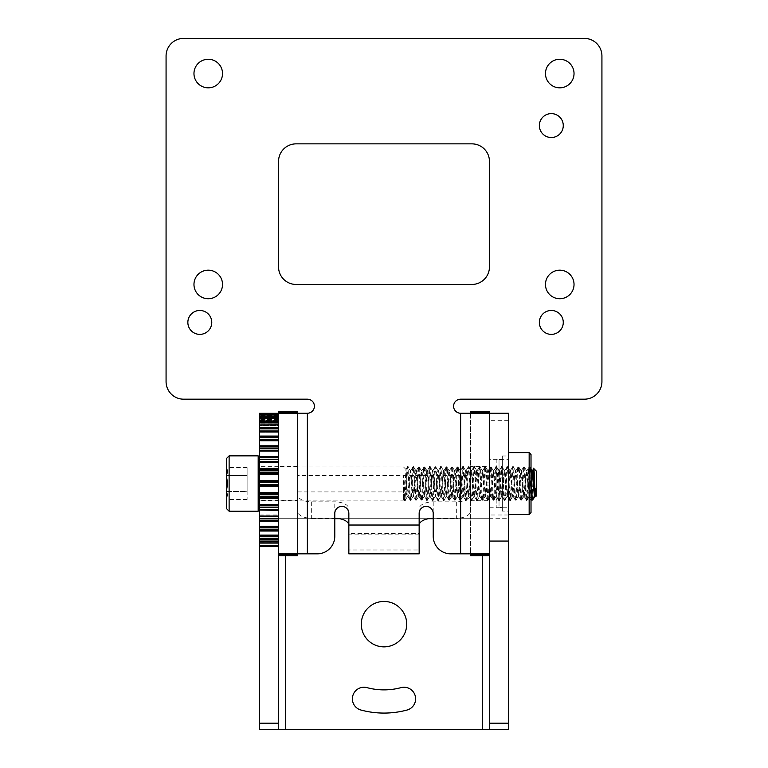 <?xml version="1.0" encoding="UTF-8"?>
<svg xmlns="http://www.w3.org/2000/svg" width="768" height="768" viewBox="0 0 768 768"><rect width="100%" height="100%" fill="white"/><g stroke="black" fill="none" stroke-linecap="round" stroke-linejoin="round"><path stroke-width="0.58" stroke-dasharray="3.84 2.88" d="M407.021 710.045A88.934 88.934 0 0 1 360.979 710.045A11.597 11.597 0 0 1 352.781 695.846A11.597 11.597 0 0 1 366.989 687.638A65.731 65.731 0 0 0 401.011 687.638A11.597 11.597 0 0 1 415.219 695.846A11.597 11.597 0 0 1 407.021 710.045M384 601.44A22.704 22.704 0 0 0 361.296 624.144A22.704 22.704 0 0 0 384 646.858A22.704 22.704 0 0 0 406.704 624.144A22.704 22.704 0 0 0 384 601.44M259.565 535.68L259.565 534.806L278.544 534.806L278.544 543.062L259.565 542.909L259.565 541.642L278.544 541.795L278.544 542.909M259.565 440.698L278.544 440.707L259.565 440.698M278.544 424.224L278.544 425.453L278.544 423.85L259.565 423.994L259.565 425.299L259.565 424.224L278.544 424.07L278.544 432.288L259.565 432.288L259.565 431.414M489.456 459.331L489.456 507.763L489.456 459.331L508.435 459.331L508.435 507.763L508.435 459.331M489.456 507.763L508.435 507.763M278.544 500.429L278.544 466.666L278.544 500.429L259.565 500.429L259.565 466.666L259.565 500.429M278.544 466.666L259.565 466.666M278.544 416.506L278.544 419.501L278.544 416.506L259.565 416.506L259.565 417.37L278.544 417.37M278.544 421.2L278.544 424.339L278.544 421.181L259.565 421.181L259.565 422.17L278.544 422.17M278.544 411.312L278.544 553.814L278.544 542.755L259.565 542.755M259.565 413.309L278.544 413.309L278.544 415.738L278.544 413.309L259.565 413.309L259.565 415.738L259.565 413.309L259.565 414.566L278.544 414.566L278.544 416.602L278.544 414.566M278.544 414.912L259.565 414.883L259.565 416.506M278.544 418.589L259.565 418.502L259.565 421.181M508.435 413.242L508.435 518.698L259.565 518.698L278.544 518.698L278.544 729.6L259.565 729.6L508.435 729.6L489.456 729.6L489.456 518.698L433.21 518.698M428.429 518.698L339.571 518.698M334.79 518.698L259.565 518.698L259.565 729.6M259.565 514.992L278.544 514.992L278.544 423.965L259.565 423.965L259.565 518.698M259.565 542.909L259.565 541.795M259.565 535.613L259.565 534.874M259.565 526.79L278.544 526.771M259.565 432.221L259.565 431.482M259.565 424.07L259.565 422.17M278.544 418.502L259.565 418.502L259.565 420.413L259.565 417.37M278.544 414.883L259.565 414.883L259.565 417.331L259.565 414.566M259.565 415.738L259.565 416.294L259.565 415.738L278.544 415.738L278.544 416.294L278.544 415.738L259.565 415.738M278.544 425.453L278.544 424.339L278.544 425.453L259.565 425.453L278.544 425.453M278.544 420.154L278.544 418.762L278.544 420.413L278.544 419.501L278.544 420.413L259.565 420.154L278.544 420.154M278.544 416.938L278.544 415.277L278.544 417.331L278.544 416.602L278.544 417.331L259.565 416.938L278.544 416.938M278.544 431.482L278.544 432.221M278.544 534.874L278.544 535.613M278.544 541.795L278.544 542.755M278.544 514.992L278.544 518.698M508.435 518.698L508.435 729.6M311.664 501.84L311.664 518.275A14.064 7.027 180 0 1 297.6 511.248L297.6 494.813A14.064 7.027 0 0 0 311.664 501.84L334.79 501.84A14.064 7.027 180 0 1 348.845 508.867L348.845 534.864L348.845 525.024L419.155 525.024L419.155 513.427A7.027 7.027 0 0 1 426.182 506.39A7.027 7.027 0 0 1 433.21 513.427L433.21 536.275A17.578 17.578 0 0 0 450.787 553.843L460.627 553.843L460.627 413.242L489.456 413.242L489.456 518.698M259.565 516.624L278.544 516.624M278.544 450.47L259.565 450.47M529.162 514.493L529.162 452.602M531.014 512.63L531.014 454.464M508.435 514.493L508.435 452.602L508.435 514.493M531.014 466.944L531.014 500.15L531.014 466.944L528.019 469.939L528.019 497.155L528.019 469.939L499.2 469.939L499.2 497.155L499.2 469.939L496.195 466.944L496.195 500.15L496.195 466.944M531.014 505.718L530.832 508.915L531.014 505.718M531.014 497.318L531.014 503.654L530.832 497.318M531.014 463.968L531.014 460.426L530.832 463.968M531.014 466.051L531.014 460.867L530.832 466.051M531.014 498.394L531.014 502.416L530.832 498.394M508.435 511.104L508.435 455.99L508.435 511.104L502.32 511.104L502.32 455.99L502.32 511.104M531.014 500.15L528.019 497.155L499.2 497.155L496.195 500.15M502.32 455.99L508.435 455.99M530.832 499.085L530.832 501.226L531.014 499.085M502.32 459.782L502.32 507.302L502.32 459.782L499.027 459.379L499.027 507.706L502.32 507.302M496.195 507.706L499.027 507.706L499.027 459.379L496.195 459.379L496.195 507.706L496.195 459.379M545.472 73.555A14.285 14.285 0 0 1 559.757 59.27A14.285 14.285 0 0 1 574.032 73.555A14.285 14.285 0 0 1 559.757 87.83A14.285 14.285 0 0 1 545.472 73.555M193.968 73.555A14.285 14.285 0 0 1 208.243 59.27A14.285 14.285 0 0 1 222.528 73.555A14.285 14.285 0 0 1 208.243 87.83A14.285 14.285 0 0 1 193.968 73.555M545.472 284.458A14.285 14.285 0 0 1 559.757 270.173A14.285 14.285 0 0 1 574.032 284.458A14.285 14.285 0 0 1 559.757 298.733A14.285 14.285 0 0 1 545.472 284.458M193.968 284.458A14.285 14.285 0 0 1 208.243 270.173A14.285 14.285 0 0 1 222.528 284.458A14.285 14.285 0 0 1 208.243 298.733A14.285 14.285 0 0 1 193.968 284.458M187.853 322.416A11.952 11.952 0 0 1 199.814 310.464A11.952 11.952 0 0 1 211.766 322.416A11.952 11.952 0 0 1 199.814 334.378A11.952 11.952 0 0 1 187.853 322.416M539.357 322.416A11.952 11.952 0 0 1 551.318 310.464A11.952 11.952 0 0 1 563.27 322.416A11.952 11.952 0 0 1 551.318 334.378A11.952 11.952 0 0 1 539.357 322.416M539.357 125.578A11.952 11.952 0 0 1 551.318 113.616A11.952 11.952 0 0 1 563.27 125.578A11.952 11.952 0 0 1 551.318 137.53A11.952 11.952 0 0 1 539.357 125.578M489.456 411.312L489.456 412.291L470.467 412.291L470.467 411.312M470.467 466.387L470.467 500.707L470.467 466.387L489.456 466.387L489.456 500.707L489.456 466.387M470.467 500.707L489.456 500.707M278.544 413.28L297.533 413.28L297.533 553.814L278.544 553.843L278.544 555.782L278.544 554.803L297.533 554.803L297.533 555.782M297.533 500.707L297.533 466.387L297.533 500.707L278.544 500.707L278.544 466.387L278.544 500.707M297.533 466.387L278.544 466.387M460.627 413.242A7.027 7.027 0 0 1 453.6 406.214A7.027 7.027 0 0 1 460.627 399.187L584.362 399.187A17.578 17.578 0 0 0 601.93 381.61L601.93 55.978A17.578 17.578 0 0 0 584.362 38.4L183.638 38.4A17.578 17.578 0 0 0 166.07 55.978L166.07 381.61A17.578 17.578 0 0 0 183.638 399.187L307.373 399.187A7.027 7.027 0 0 1 314.4 406.214A7.027 7.027 0 0 1 307.373 413.242L307.373 553.843L317.213 553.843A17.578 17.578 0 0 0 334.79 536.275L334.79 513.427A7.027 7.027 0 0 1 341.818 506.39A7.027 7.027 0 0 1 348.845 513.427L348.845 525.024M470.467 412.291L470.467 413.28L489.456 413.28L489.456 555.782L489.456 553.814L460.627 553.843M470.467 413.28L470.467 555.782M307.373 553.843L297.533 553.843L297.533 413.242L278.544 413.242L307.373 413.242M348.845 508.867L348.845 553.843M419.155 553.843L419.155 508.867A14.064 7.027 180 0 1 433.21 501.84L456.336 501.84A14.064 7.027 0 0 0 470.4 494.813L470.4 511.248A14.064 7.027 180 0 1 456.336 518.275L456.336 501.84M419.155 525.024L419.155 508.867M278.544 161.424L278.544 266.88A17.578 17.578 0 0 0 296.122 284.458L471.878 284.458A17.578 17.578 0 0 0 489.456 266.88L489.456 161.424A17.578 17.578 0 0 0 471.878 143.856L296.122 143.856A17.578 17.578 0 0 0 278.544 161.424M297.6 511.248L297.6 475.478L470.4 475.478L470.4 494.813M297.6 494.813L297.6 475.478M297.6 491.914L470.4 491.914L470.4 511.248M470.4 491.914L470.4 475.478M433.21 501.84L433.21 518.275L456.336 518.275M311.664 518.275L334.79 518.275L334.79 501.84M419.155 549.984L419.155 533.549L348.845 533.549L348.845 549.984L419.155 549.984M278.544 535.68L278.544 431.414M278.544 553.843L297.533 553.843L278.544 553.814L278.544 554.803M297.533 554.803L297.533 553.814M297.533 413.28L297.533 411.312M489.456 413.242L470.467 413.242L470.467 553.843M489.456 413.28L489.456 412.291M536.342 496.003L536.342 471.091M403.488 487.843L404.227 499.421L405.974 469.43L407.088 495.696C405.754 492 404.554 485.184 403.488 475.238L403.488 500.15L403.488 487.843L404.179 497.923L404.563 500.083L405.341 500.15L403.488 475.238M404.179 497.923C405.101 509.53 406.032 478.992 406.954 469.162C407.875 457.565 408.797 488.102 409.718 497.923C410.64 509.53 411.562 478.992 412.483 469.162C413.405 457.565 414.326 488.102 415.258 497.923C416.179 509.53 417.101 478.992 418.022 469.162C418.944 457.565 419.866 488.102 420.787 497.923C421.709 509.53 422.63 478.992 423.552 469.162C424.483 457.565 425.405 488.102 426.326 497.923C427.248 509.53 428.17 478.992 429.091 469.162C430.013 457.565 430.934 488.102 431.856 497.923C432.787 509.53 433.709 478.992 434.63 469.162C435.552 457.565 436.474 488.102 437.395 497.923C438.317 509.53 439.238 478.992 440.16 469.162C441.082 457.565 442.013 488.102 442.934 497.923C443.856 509.53 444.778 478.992 445.699 469.162C446.621 457.565 447.542 488.102 448.464 497.923C449.386 509.53 450.317 478.992 451.238 469.162C452.16 457.565 453.082 488.102 454.003 497.923C454.925 509.53 455.846 478.992 456.768 469.162C457.69 457.565 458.611 488.102 459.542 497.923C460.464 509.53 461.386 478.992 462.307 469.162C463.229 457.565 464.15 488.102 465.072 497.923C465.994 509.53 466.915 478.992 467.837 469.162C468.768 457.565 469.69 488.102 470.611 497.923C471.533 509.53 472.454 478.992 473.376 469.162C474.298 457.565 475.219 488.102 476.141 497.923C477.062 509.53 477.994 478.992 478.915 469.162C479.837 457.565 480.758 488.102 481.68 497.923C482.602 509.53 483.523 478.992 484.445 469.162C485.366 457.565 486.298 488.102 487.219 497.923C488.141 509.53 489.062 478.992 489.984 469.162C490.906 457.565 491.827 488.102 492.749 497.923C493.67 509.53 494.592 478.992 495.523 469.162C496.445 457.565 497.366 488.102 498.288 497.923C499.21 509.53 500.131 478.992 501.053 469.162C501.974 457.565 502.896 488.102 503.818 497.923C504.749 509.53 505.67 478.992 506.592 469.162C507.514 457.565 508.435 488.102 509.357 497.923C510.278 509.53 511.2 478.992 512.122 469.162C513.043 457.565 513.974 488.102 514.896 497.923C515.818 509.53 516.739 478.992 517.661 469.162C518.582 457.565 519.504 488.102 520.426 497.923C521.347 509.53 522.278 478.992 523.2 469.162C524.122 457.565 525.043 488.102 525.965 497.923C526.886 509.53 527.808 478.992 528.73 469.162L529.421 467.51L531.014 491.568M531.014 478.934L530.112 467.51L529.421 469.162C528.499 478.992 527.578 509.53 526.656 497.923C525.734 488.102 524.813 457.565 523.891 469.162C522.97 478.992 522.038 509.53 521.117 497.923C520.195 488.102 519.274 457.565 518.352 469.162C517.43 478.992 516.509 509.53 515.587 497.923C514.666 488.102 513.744 457.565 512.813 469.162C511.891 478.992 510.97 509.53 510.048 497.923C509.126 488.102 508.205 457.565 507.283 469.162C506.362 478.992 505.44 509.53 504.518 497.923C503.587 488.102 502.666 457.565 501.744 469.162C500.822 478.992 499.901 509.53 498.979 497.923C498.058 488.102 497.136 457.565 496.214 469.162C495.293 478.992 494.362 509.53 493.44 497.923C492.518 488.102 491.597 457.565 490.675 469.162C489.754 478.992 488.832 509.53 487.91 497.923C486.989 488.102 486.058 457.565 485.136 469.162C484.214 478.992 483.293 509.53 482.371 497.923C481.45 488.102 480.528 457.565 479.606 469.162C478.685 478.992 477.763 509.53 476.832 497.923C475.91 488.102 474.989 457.565 474.067 469.162C473.146 478.992 472.224 509.53 471.302 497.923C470.381 488.102 469.459 457.565 468.538 469.162C467.606 478.992 466.685 509.53 465.763 497.923C464.842 488.102 463.92 457.565 462.998 469.162C462.077 478.992 461.155 509.53 460.234 497.923C459.312 488.102 458.381 457.565 457.459 469.162C456.538 478.992 455.616 509.53 454.694 497.923C453.773 488.102 452.851 457.565 451.93 469.162C451.008 478.992 450.077 509.53 449.155 497.923C448.234 488.102 447.312 457.565 446.39 469.162C445.469 478.992 444.547 509.53 443.626 497.923C442.704 488.102 441.782 457.565 440.851 469.162C439.93 478.992 439.008 509.53 438.086 497.923C437.165 488.102 436.243 457.565 435.322 469.162C434.4 478.992 433.478 509.53 432.557 497.923C431.626 488.102 430.704 457.565 429.782 469.162C428.861 478.992 427.939 509.53 427.018 497.923C426.096 488.102 425.174 457.565 424.253 469.162C423.322 478.992 422.4 509.53 421.478 497.923C420.557 488.102 419.635 457.565 418.714 469.162C417.792 478.992 416.87 509.53 415.949 497.923C415.027 488.102 414.096 457.565 413.174 469.162C412.253 478.992 411.331 509.53 410.41 497.923C409.488 488.102 408.566 457.565 407.645 469.162C406.723 478.992 405.792 509.53 404.87 497.923M259.565 469.162L259.565 500.15L259.565 469.162M406.954 469.162L407.414 466.944L408.106 466.944L407.645 469.162M531.014 477.264L529.2 496.56L526.426 470.534L523.661 496.56L520.896 470.534L518.122 496.56L515.357 470.534L512.592 496.56L509.818 470.534L507.053 496.56L504.288 470.534L501.514 496.56L498.749 470.534L495.984 496.56L493.219 470.534L490.445 496.56L487.68 470.534L484.915 496.56L482.141 470.534L479.376 496.56L476.611 470.534L473.837 496.56L471.072 470.534L468.307 496.56L465.533 470.534L462.768 496.56L460.003 470.534L457.238 496.56L454.464 470.534L451.699 496.56L448.934 470.534L446.16 496.56L443.395 470.534L440.63 496.56L437.856 470.534L435.091 496.56L432.326 470.534L429.552 496.56L426.787 470.534L424.022 496.56L421.258 470.534L418.483 496.56L415.718 470.534L412.954 496.56L410.41 470.976L408.106 466.944M412.483 469.162L412.954 466.944L413.645 466.944L413.174 469.162M415.824 470.621L413.645 466.944M418.022 469.162L418.483 466.944L419.174 466.944L418.714 469.162M421.354 470.621L419.174 466.944M423.552 469.162L424.022 466.944L424.714 466.944L424.253 469.162M426.893 470.621L424.714 466.944M429.091 469.162L429.552 466.944L430.253 466.944L429.782 469.162M432.422 470.621L430.253 466.944M434.63 469.162L435.091 466.944L435.782 466.944L435.322 469.162M437.962 470.621L435.782 466.944M440.16 469.162L440.63 466.944L441.322 466.944L440.851 469.162M443.501 470.621L441.322 466.944M445.699 469.162L446.16 466.944L446.851 466.944L446.39 469.162M449.03 470.621L446.851 466.944M451.238 469.162L451.699 466.944L452.39 466.944L451.93 469.162M454.57 470.621L452.39 466.944M456.768 469.162L457.238 466.944L457.93 466.944L457.459 469.162M460.109 470.621L457.93 466.944M462.307 469.162L462.768 466.944L463.459 466.944L462.998 469.162M465.638 470.621L463.459 466.944M467.837 469.162L468.307 466.944L468.998 466.944L468.538 469.162M471.178 470.621L468.998 466.944M473.376 469.162L473.837 466.944L474.528 466.944L474.067 469.162M476.707 470.621L474.528 466.944M478.915 469.162L479.376 466.944L480.067 466.944L479.606 469.162M482.246 470.621L480.067 466.944M484.445 469.162L484.915 466.944L485.606 466.944L485.136 469.162M487.786 470.621L485.606 466.944M489.984 469.162L490.445 466.944L491.136 466.944L490.675 469.162M493.315 470.621L491.136 466.944M495.523 469.162L495.984 466.944L496.675 466.944L496.214 469.162M498.854 470.621L496.675 466.944M501.053 469.162L501.514 466.944L502.214 466.944L501.744 469.162M504.394 470.621L502.214 466.944M506.592 469.162L507.053 466.944L507.744 466.944L507.283 469.162M509.923 470.621L507.744 466.944M512.122 469.162L512.592 466.944L513.283 466.944L512.813 469.162M515.462 470.621L513.283 466.944M517.661 469.162L518.122 466.944L518.813 466.944L518.352 469.162M520.992 470.621L518.813 466.944M523.2 469.162L523.661 466.944L524.352 466.944L523.891 469.162M526.531 470.621L524.352 466.944M410.285 470.621L407.645 496.118L405.341 500.15M409.718 497.923L410.179 500.15L410.87 500.15L410.41 497.923M413.05 496.474L410.87 500.15M415.258 497.923L415.718 500.15L416.41 500.15L415.949 497.923M418.589 496.474L416.41 500.15M420.787 497.923L421.258 500.15L421.949 500.15L421.478 497.923M424.128 496.474L421.949 500.15M426.326 497.923L426.787 500.15L427.478 500.15L427.018 497.923M429.658 496.474L427.478 500.15M431.856 497.923L432.326 500.15L433.018 500.15L432.557 497.923M435.197 496.474L433.018 500.15M437.395 497.923L437.856 500.15L438.547 500.15L438.086 497.923M440.726 496.474L438.547 500.15M442.934 497.923L443.395 500.15L444.086 500.15L443.626 497.923M446.266 496.474L444.086 500.15M448.464 497.923L448.934 500.15L449.626 500.15L449.155 497.923M451.805 496.474L449.626 500.15M454.003 497.923L454.464 500.15L455.155 500.15L454.694 497.923M457.334 496.474L455.155 500.15M459.542 497.923L460.003 500.15L460.694 500.15L460.234 497.923M462.874 496.474L460.694 500.15M465.072 497.923L465.533 500.15L466.234 500.15L465.763 497.923M468.413 496.474L466.234 500.15M470.611 497.923L471.072 500.15L471.763 500.15L471.302 497.923M473.942 496.474L471.763 500.15M476.141 497.923L476.611 500.15L477.302 500.15L476.832 497.923M479.482 496.474L477.302 500.15M481.68 497.923L482.141 500.15L482.832 500.15L482.371 497.923M485.011 496.474L482.832 500.15M487.219 497.923L487.68 500.15L488.371 500.15L487.91 497.923M490.55 496.474L488.371 500.15M492.749 497.923L493.219 500.15L493.91 500.15L493.44 497.923M496.09 496.474L493.91 500.15M498.288 497.923L498.749 500.15L499.44 500.15L498.979 497.923M501.619 496.474L499.44 500.15M503.818 497.923L504.288 500.15L504.979 500.15L504.518 497.923M507.158 496.474L504.979 500.15M509.357 497.923L509.818 500.15L510.509 500.15L510.048 497.923M512.688 496.474L510.509 500.15M514.896 497.923L515.357 500.15L516.048 500.15L515.587 497.923M518.227 496.474L516.048 500.15M520.426 497.923L520.896 500.15L521.587 500.15L521.117 497.923M523.766 496.474L521.587 500.15M525.965 497.923L526.426 500.15L527.117 500.15L526.656 497.923M529.296 496.474L527.117 500.15M259.565 460.771L259.565 509.837L259.565 460.771M258.182 455.866L258.182 511.219M229.123 511.219L229.123 455.866M226.358 458.64L226.358 508.454M226.358 497.386L226.358 491.539C227.981 494.189 227.981 496.858 226.358 499.526L227.587 495.533L226.358 491.539C227.981 486.221 227.981 480.893 226.358 475.555C227.981 472.896 227.981 470.237 226.358 467.568C227.981 470.227 227.981 472.886 226.358 475.555C227.981 480.874 227.981 486.192 226.358 491.539L226.358 497.386M531.965 500.15L533.069 479.549M535.258 495.264C535.44 497.251 535.613 497.299 535.786 495.427L535.315 496.464M531.274 483.542L529.776 496.464L527.011 470.63L524.246 496.464L521.472 470.63L518.813 496.56L516.048 470.534L513.283 496.56L510.509 470.534L507.744 496.56L504.979 470.534L502.214 496.56L499.44 470.534L496.675 496.56L493.91 470.534L491.136 496.56L488.371 470.534L485.606 496.56L482.832 470.534L480.067 496.56L477.302 470.534L474.528 496.56L471.763 470.534L468.998 496.56L466.234 470.534L463.459 496.56L460.694 470.534L457.93 496.56L455.155 470.534L452.39 496.56L449.626 470.534L446.851 496.56L444.086 470.534L441.322 496.56L438.547 470.534L435.782 496.56L433.018 470.534L430.253 496.56L427.478 470.534L424.714 496.56L421.949 470.534L419.174 496.56L416.41 470.534L413.645 496.56L410.87 470.534L408.336 496.118L407.088 488.851M535.786 495.427L535.786 488.198L535.21 494.63M535.075 495.571L534.73 496.56L535.421 496.56M407.52 496.474L407.088 495.696M535.786 488.198L534.845 493.805M247.114 491.539L247.114 467.568L247.114 499.526L247.114 491.539L226.358 491.539L226.358 467.568L226.358 491.539L247.114 491.539M247.114 475.555L226.358 475.555L247.114 475.555M247.114 467.568L226.358 467.568M247.114 499.526L226.358 499.526M532.195 500.15L532.195 499.584M278.544 413.846L259.565 413.866M259.565 420.653L278.544 420.653M482.419 729.6L482.419 555.782M285.581 555.782L285.581 729.6M508.435 514.992L489.456 514.992M508.435 420.653L489.456 420.653M278.544 424.339L259.565 424.339L278.544 424.339M259.565 425.299L278.544 425.299L259.565 425.299M278.544 419.501L259.565 419.501L278.544 419.501M278.544 418.762L259.565 418.762L278.544 418.762M278.544 416.602L259.565 416.602L278.544 416.602M278.544 415.277L259.565 415.277L278.544 415.277M297.533 412.291L278.544 412.291M470.467 554.803L489.456 554.803M278.544 432.288L259.565 432.288M278.544 416.294L259.565 416.294M278.544 417.331L259.565 417.331L278.544 417.331M278.544 420.413L259.565 420.413L278.544 420.413M278.544 526.387L259.565 526.387M278.544 534.806L259.565 534.806M278.544 541.642L259.565 541.642M278.544 423.85L259.565 423.85M419.155 534.864L348.845 534.864M405.974 469.43L403.488 466.944L259.565 466.944M529.2 466.944L529.891 466.944M259.565 500.15L403.488 500.15L404.227 499.421M531.014 498.595L529.776 496.464M529.114 467.011L527.011 470.63M526.339 500.083L524.246 496.464M523.574 467.011L521.472 470.63M520.81 500.083L518.707 496.464M518.035 467.011L515.942 470.63M515.27 500.083L513.178 496.464M512.506 467.011L510.403 470.63M509.741 500.083L507.638 496.464M506.966 467.011L504.874 470.63M504.202 500.083L502.099 496.464M501.437 467.011L499.334 470.63M498.662 500.083L496.57 496.464M495.898 467.011L493.795 470.63M493.133 500.083L491.03 496.464M490.358 467.011L488.266 470.63M487.594 500.083L485.491 496.464M484.829 467.011L482.726 470.63M482.054 500.083L479.962 496.464M479.29 467.011L477.197 470.63M476.525 500.083L474.422 496.464M473.76 467.011L471.658 470.63M470.986 500.083L468.893 496.464M468.221 467.011L466.118 470.63M465.456 500.083L463.354 496.464M462.682 467.011L460.589 470.63M459.917 500.083L457.814 496.464M457.152 467.011L455.05 470.63M454.378 500.083L452.285 496.464M451.613 467.011L449.51 470.63M448.848 500.083L446.746 496.464M446.074 467.011L443.981 470.63M443.309 500.083L441.216 496.464M440.544 467.011L438.442 470.63M437.779 500.083L435.677 496.464M435.005 467.011L432.912 470.63M432.24 500.083L430.138 496.464M429.475 467.011L427.373 470.63M426.701 500.083L424.608 496.464M423.936 467.011L421.834 470.63M421.171 500.083L419.069 496.464M418.397 467.011L416.304 470.63M415.632 500.083L413.53 496.464M412.867 467.011L410.765 470.63M410.093 500.083L408 496.464M407.328 467.011L405.917 469.45M404.563 500.083L404.17 499.402M529.891 496.56L529.2 496.56M527.117 470.534L526.426 470.534M524.352 496.56L523.661 496.56M521.587 470.534L520.896 470.534M518.813 496.56L518.122 496.56M516.048 470.534L515.357 470.534M513.283 496.56L512.592 496.56M510.509 470.534L509.818 470.534M507.744 496.56L507.053 496.56M504.979 470.534L504.288 470.534M502.214 496.56L501.514 496.56M499.44 470.534L498.749 470.534M496.675 496.56L495.984 496.56M493.91 470.534L493.219 470.534M491.136 496.56L490.445 496.56M488.371 470.534L487.68 470.534M485.606 496.56L484.915 496.56M482.832 470.534L482.141 470.534M480.067 496.56L479.376 496.56M477.302 470.534L476.611 470.534M474.528 496.56L473.837 496.56M471.763 470.534L471.072 470.534M468.998 496.56L468.307 496.56M466.234 470.534L465.533 470.534M463.459 496.56L462.768 496.56M460.694 470.534L460.003 470.534M457.93 496.56L457.238 496.56M455.155 470.534L454.464 470.534M452.39 496.56L451.699 496.56M449.626 470.534L448.934 470.534M446.851 496.56L446.16 496.56M444.086 470.534L443.395 470.534M441.322 496.56L440.63 496.56M438.547 470.534L437.856 470.534M435.782 496.56L435.091 496.56M433.018 470.534L432.326 470.534M430.253 496.56L429.552 496.56M427.478 470.534L426.787 470.534M424.714 496.56L424.022 496.56M421.949 470.534L421.258 470.534M419.174 496.56L418.483 496.56M416.41 470.534L415.718 470.534M413.645 496.56L412.954 496.56M410.87 470.534L410.179 470.534M408.106 496.56L407.414 496.56M531.014 468.816L529.968 467.011"/><path stroke-width="1.15" d="M384 713.078A88.934 88.934 0 0 0 407.021 710.045A11.597 11.597 0 0 0 415.219 695.846A11.597 11.597 0 0 0 401.011 687.638A65.731 65.731 0 0 1 366.989 687.638A11.597 11.597 0 0 0 352.781 695.846A11.597 11.597 0 0 0 360.979 710.045A88.934 88.934 0 0 0 384 713.078M384 601.44A22.704 22.704 0 0 0 361.296 624.144A22.704 22.704 0 0 0 384 646.858A22.704 22.704 0 0 0 406.704 624.144A22.704 22.704 0 0 0 384 601.44M278.544 543.062L259.565 543.062L259.565 545.654L278.544 545.654M278.544 536.112L259.565 536.112L259.565 529.901L278.544 529.901L278.544 531.024L259.565 531.024M259.565 543.062L259.565 538.234L278.544 538.234M259.565 520.704L259.565 520.157L278.544 520.157L278.544 521.299L259.565 521.299L259.565 520.704M259.565 510.01L259.565 509.299L278.544 509.299L278.544 510.432L259.565 510.01M259.565 498.499L259.565 497.654L278.544 497.654L278.544 498.739L259.565 498.499M259.565 486.547L259.565 485.587L278.544 485.587L278.544 486.595L259.565 486.547M259.565 480.499L278.544 480.499L278.544 481.507L259.565 481.507L259.565 473.453L278.544 473.453L278.544 472.714L259.565 472.714L259.565 473.453M259.565 468.346L278.544 468.346L278.544 469.44L259.565 469.44L259.565 461.626L278.544 461.626L259.565 461.626M259.565 456.662L278.544 456.662L278.544 457.795L259.565 457.795L259.565 448.81L278.544 448.81L278.544 446.938L259.565 446.938L259.565 448.81M259.565 446.938L259.565 439.229L278.544 439.229L278.544 437.194L259.565 437.194L259.565 439.229M259.565 445.786L278.544 445.786L278.544 446.938M259.565 437.194L259.565 430.982L278.544 430.982M259.565 436.07L278.544 436.07L278.544 437.194M278.544 428.851L259.565 428.851L259.565 424.07L278.544 424.243M278.544 417.37L259.565 417.37L259.565 414.883L278.544 414.912M278.544 422.179L259.565 422.179L259.565 418.502L278.544 418.589M278.544 436.07L278.544 431.702L259.565 431.702M278.544 445.786L278.544 440.736L259.565 440.736M278.544 456.662L278.544 451.066L259.565 451.066M278.544 468.346L278.544 462.384L259.565 462.384M278.544 480.499L278.544 474.355L259.565 474.355M259.565 492.739L278.544 492.739L278.544 493.642L259.565 493.642L259.565 486.595M278.544 492.739L278.544 486.595M259.565 504.701L278.544 504.701L278.544 505.459L259.565 505.459L259.565 498.739M278.544 504.701L278.544 498.739M259.565 516.029L278.544 516.029L278.544 518.285L259.565 518.285L259.565 510.432M278.544 516.029L278.544 510.432M259.565 526.358L278.544 526.358L278.544 527.866L259.565 527.866L259.565 521.299M278.544 526.358L278.544 521.299M259.565 535.392L278.544 535.392L278.544 531.024M278.544 546.557L259.565 546.557L259.565 729.6L278.544 729.6L278.544 535.613L259.565 535.613L278.544 535.392M278.544 414.566L259.565 414.566L259.565 413.309L278.544 413.309L259.565 413.309M433.21 518.698L428.429 518.698M339.571 518.698L334.79 518.698M278.544 729.6L489.456 729.6L489.456 413.242L489.456 553.843L460.627 553.843L460.627 413.242A7.027 7.027 0 0 1 453.6 406.214A7.027 7.027 0 0 1 460.627 399.187L584.362 399.187A17.578 17.578 0 0 0 601.93 381.61L601.93 55.978A17.578 17.578 0 0 0 584.362 38.4L183.638 38.4A17.578 17.578 0 0 0 166.07 55.978L166.07 381.61A17.578 17.578 0 0 0 183.638 399.187L307.373 399.187A7.027 7.027 0 0 1 314.4 406.214A7.027 7.027 0 0 1 307.373 413.242L307.373 553.843L317.213 553.843A17.578 17.578 0 0 0 334.79 536.275L334.79 513.427A7.027 7.027 0 0 1 341.818 506.39A7.027 7.027 0 0 1 348.845 513.427L348.845 525.024L419.155 525.024L419.155 513.427A7.027 7.027 0 0 1 426.182 506.39A7.027 7.027 0 0 1 433.21 513.427L433.21 536.275A17.578 17.578 0 0 0 450.787 553.843L460.627 553.843M259.565 546.557L259.565 545.654M259.565 536.112L259.565 538.234M259.565 527.866L259.565 529.901M259.565 526.771L278.544 526.79L259.565 526.771M259.565 518.285L259.565 520.157M259.565 507.638L259.565 505.834L278.544 505.834L278.544 507.638L259.565 507.638L259.565 509.299M259.565 496.262L259.565 494.381L278.544 494.381L278.544 496.262L259.565 496.262L259.565 497.654M259.565 493.642L259.565 494.381M259.565 484.502L259.565 482.592L278.544 482.592L278.544 484.502L259.565 484.502L259.565 485.587M259.565 481.507L259.565 482.592M259.565 472.714L259.565 470.822L278.544 470.822L278.544 469.44M259.565 469.44L259.565 470.822M259.565 461.251L259.565 459.456L278.544 459.456L278.544 457.795M259.565 457.795L259.565 459.456M307.373 413.242L278.544 413.242L278.544 431.414L259.565 431.414L278.544 431.702M259.565 428.851L259.565 430.982M259.565 422.179L259.565 424.07L278.544 424.07M259.565 417.37L259.565 418.502L278.544 418.502M259.565 414.566L278.544 414.883M278.544 439.229L278.544 440.736M278.544 448.81L278.544 451.066M278.544 459.456L278.544 461.251M278.544 461.626L278.544 462.384M278.544 470.822L278.544 472.714M278.544 473.453L278.544 474.355M278.544 482.592L278.544 481.507M278.544 485.587L278.544 484.502M278.544 494.381L278.544 493.642M278.544 497.654L278.544 496.262M278.544 509.299L278.544 507.638M278.544 520.157L278.544 518.285M278.544 529.901L278.544 527.866M460.627 413.242L508.435 413.242L508.435 729.6L489.456 729.6M278.544 516.624L259.565 516.624M259.565 450.47L278.544 450.47M529.162 514.493L531.014 512.63L531.014 454.464L529.162 452.602L529.162 514.493L508.435 514.493M529.162 452.602L508.435 452.602M574.032 73.555A14.285 14.285 0 0 0 559.757 59.27A14.285 14.285 0 0 0 545.472 73.555A14.285 14.285 0 0 0 559.757 87.83A14.285 14.285 0 0 0 574.032 73.555M222.528 73.555A14.285 14.285 0 0 0 208.243 59.27A14.285 14.285 0 0 0 193.968 73.555A14.285 14.285 0 0 0 208.243 87.83A14.285 14.285 0 0 0 222.528 73.555M574.032 284.458A14.285 14.285 0 0 0 559.757 270.173A14.285 14.285 0 0 0 545.472 284.458A14.285 14.285 0 0 0 559.757 298.733A14.285 14.285 0 0 0 574.032 284.458M222.528 284.458A14.285 14.285 0 0 0 208.243 270.173A14.285 14.285 0 0 0 193.968 284.458A14.285 14.285 0 0 0 208.243 298.733A14.285 14.285 0 0 0 222.528 284.458M211.766 322.416A11.952 11.952 0 0 0 199.814 310.464A11.952 11.952 0 0 0 187.853 322.416A11.952 11.952 0 0 0 199.814 334.378A11.952 11.952 0 0 0 211.766 322.416M563.27 322.416A11.952 11.952 0 0 0 551.318 310.464A11.952 11.952 0 0 0 539.357 322.416A11.952 11.952 0 0 0 551.318 334.378A11.952 11.952 0 0 0 563.27 322.416M563.27 125.578A11.952 11.952 0 0 0 551.318 113.616A11.952 11.952 0 0 0 539.357 125.578A11.952 11.952 0 0 0 551.318 137.53A11.952 11.952 0 0 0 563.27 125.578M470.467 413.242L470.467 411.312L489.456 411.312L489.456 413.242M297.533 553.843L297.533 555.782L278.544 555.782M489.456 266.88L489.456 161.424A17.578 17.578 0 0 0 471.878 143.856L296.122 143.856A17.578 17.578 0 0 0 278.544 161.424L278.544 266.88A17.578 17.578 0 0 0 296.122 284.458L471.878 284.458A17.578 17.578 0 0 0 489.456 266.88M419.155 525.024L419.155 553.843L348.845 553.843L348.845 525.024M433.21 518.275A14.064 7.027 0 0 0 419.155 525.312M348.845 525.312A14.064 7.027 0 0 0 334.79 518.275M307.373 553.843L278.544 553.843M278.544 413.242L278.544 411.312L297.533 411.312L297.533 413.242M489.456 555.782L470.467 555.782L470.467 553.843M533.069 479.549L533.741 468.576L536.342 471.091L536.342 496.003L535.488 496.762L534.96 494.813L532.886 470.976L532.195 472.282L531.274 483.542M533.51 470.304C534.058 460.56 534.643 486.922 535.258 495.264C535.44 497.251 535.613 497.299 535.786 495.427M531.014 491.568L531.504 497.923C531.734 500.141 531.965 500.698 532.195 499.584M534.845 493.805L533.501 498.768L532.195 497.923L531.014 478.934M229.123 511.219L226.358 508.454L226.358 458.64L229.123 455.866L229.123 511.219L258.182 511.219L258.182 455.866L259.565 457.248M531.014 498.595L532.195 500.15L532.195 497.923M535.21 494.63L535.075 495.571M535.421 496.56L534.73 496.56L534.269 494.813L532.195 470.976L531.014 477.264M259.565 427.786L278.544 427.786M259.565 416.506L278.544 416.506M259.565 421.2L278.544 421.2M278.544 539.309L259.565 539.309M259.565 541.056L278.544 541.056M259.565 723.206L278.544 723.206M259.565 413.846L278.544 413.846M482.419 555.782L482.419 729.6M285.581 729.6L285.581 555.782M259.565 542.861L278.544 542.861M508.435 541.056L489.456 541.056M508.435 723.206L489.456 723.206M259.565 440.314L278.544 440.314L259.565 440.304M278.544 412.272L297.533 412.272M297.533 554.813L278.544 554.813M470.467 412.272L489.456 412.272M489.456 554.813L470.467 554.813M229.123 455.866L258.182 455.866M532.55 470.63L533.741 468.576M532.656 470.534L531.965 470.534M533.501 498.768L534.835 496.474M532.07 470.621L531.014 468.816M259.565 509.837L258.182 511.219M533.29 499.056L532.195 500.15"/></g></svg>
